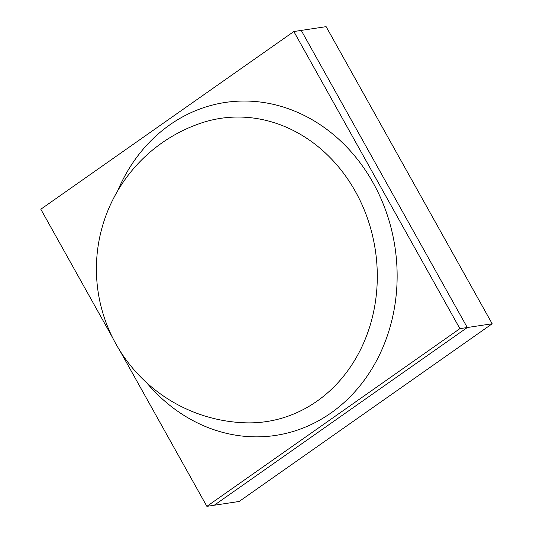 <?xml version="1.0" encoding="UTF-8"?>
<svg xmlns="http://www.w3.org/2000/svg" width="533" height="533" viewBox="0 0 533 533"><rect width="100%" height="100%" fill="white"/><g stroke="black" fill="none" stroke-linecap="round" stroke-linejoin="round"><path stroke-width="0.8" d="M492.179 323.764L467.288 327.529L214.266 505.231L239.157 501.466L492.179 323.764L326.129 26.65L293.843 31.534L40.821 209.236L112.543 337.569M119.692 350.361L206.871 506.35L214.266 505.231L467.288 327.529L301.238 30.414L467.288 327.529L459.892 328.648L293.843 31.534M206.871 506.35L459.892 328.648M146.688 382.767A168.375 146.255 -98.6 0 0 343.079 403.428A168.375 146.255 -98.6 0 0 373.073 182.752A168.375 146.255 -98.6 0 0 240.17 101.097A168.375 146.255 -98.6 0 0 117.666 190.861M355.384 191.467A153.344 133.197 -98.6 0 0 200.281 123.356A153.957 153.957 0 0 0 245.566 422.822A153.344 133.197 -98.6 0 0 361.714 347.196A153.344 133.197 -98.6 0 0 355.384 191.467"/></g></svg>
